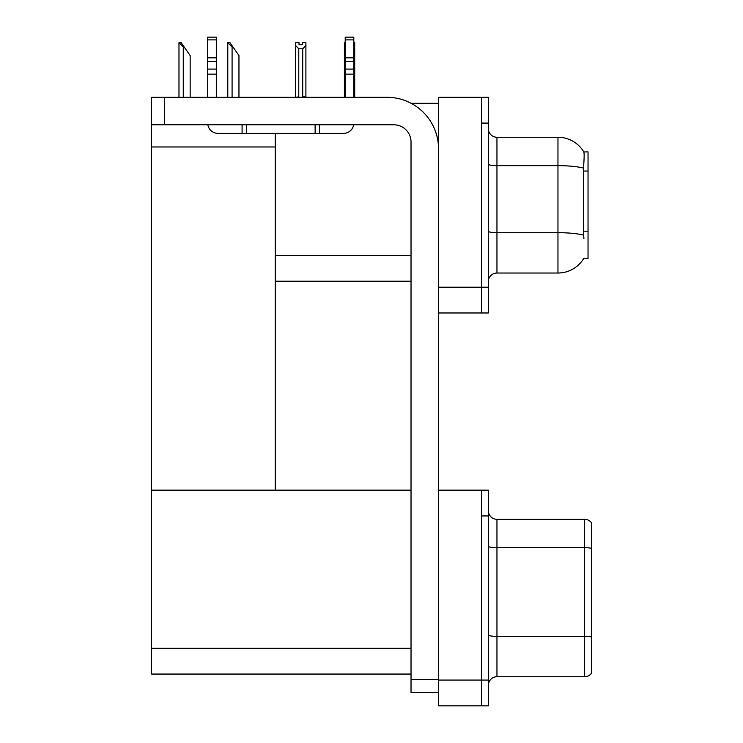 <?xml version="1.0" encoding="UTF-8"?>
<svg xmlns="http://www.w3.org/2000/svg" width="743" height="743" viewBox="0 0 743 743"><rect width="100%" height="100%" fill="white"/><g stroke="black" fill="none" stroke-linecap="round" stroke-linejoin="round"><path stroke-width="1.11" d="M411.139 103.314L438.528 103.314M411.028 255.406L275.263 255.406L275.263 133.387M481.492 490.166L481.492 705.85L488.365 705.85L488.365 490.166L438.528 490.166L438.528 97.296L481.492 97.296L481.492 312.979L438.528 312.979L438.528 287.207L481.492 287.207L481.492 312.979L488.365 312.979L488.365 287.207L481.492 287.207L481.492 123.078L488.365 123.078L488.365 287.207M275.263 281.188L411.028 281.188M583.914 238.652L583.357 231.184L583.478 168.122C584.221 158.77 584.342 153.392 583.822 151.971L588.038 151.869L588.038 258.415L583.914 258.165A30.073 30.073 0 0 1 557.965 273.025A30.073 30.073 0 0 0 583.757 258.415M151.526 146.965L275.263 146.965L275.263 490.166L151.526 490.166L151.526 97.296L164.407 97.296L164.407 124.796L393.846 124.796A17.182 17.182 0 0 1 411.028 141.987L411.028 679.641L438.528 679.641M438.528 312.979L438.528 705.85L481.492 705.85L481.492 515.948L488.365 515.948M411.028 674.059L151.526 674.059L151.526 490.166L411.028 490.166M488.365 281.616A8.591 8.591 0 0 1 496.956 273.025L557.965 273.025L557.965 137.26L496.956 137.26A8.591 8.591 0 0 1 488.365 128.669A8.591 8.591 0 0 0 496.956 137.26L496.956 273.025M583.822 151.971A30.073 30.073 0 0 0 557.965 137.26A30.073 30.073 0 0 1 583.822 151.971M481.492 97.296L488.365 97.296L488.365 123.078M488.365 685.315A8.591 8.591 0 0 1 496.956 676.724L584.602 676.724L584.602 519.301L496.956 519.301A8.591 8.591 0 0 1 488.365 510.701A8.591 8.591 0 0 0 496.956 519.301L496.956 676.724M591.474 522.738A8.591 8.591 0 0 0 584.602 519.301A8.591 8.591 0 0 1 591.474 522.738L591.474 673.279A8.591 8.591 0 0 1 584.602 676.724M591.474 548.891L591.474 548.297L591.474 548.891M353.798 42.648L354.708 42.648L354.708 45.509L353.798 47.032M353.798 96.869L354.708 97.296L354.708 45.509M345.207 96.869L344.399 96.869L344.399 42.648L345.207 42.648M345.207 46.902L344.399 45.509M302.457 44.691L299.02 44.691L302.457 44.691L302.457 42.648L305.902 42.648L305.902 45.509L302.717 48.787L298.77 48.787L298.77 96.869L295.584 97.296M298.77 48.787L295.584 45.509L295.584 42.648L299.02 42.648L299.02 44.691M295.584 45.509L295.584 96.869M305.902 45.509L305.902 96.869L302.717 96.869L302.717 48.787M228.194 42.648L229.931 42.648L232.94 46.948L232.085 46.948L227.785 42.648L227.785 97.296M238.958 97.296L238.958 55.539L232.94 46.948M179.388 42.648L181.125 42.648L184.134 46.948L183.28 46.948L178.979 42.648L178.979 97.296M190.152 97.296L190.152 55.539L184.134 46.948M438.528 692.532L411.028 692.532L411.028 679.641M438.528 148.86A51.555 51.555 0 0 0 386.964 97.296L164.407 97.296M164.407 124.796L151.526 124.796M353.659 124.796A10.309 10.309 0 0 1 343.489 133.387L218.033 133.387A10.309 10.309 0 0 1 207.864 124.796M345.207 97.296L345.207 74.142L353.798 74.142L353.798 97.296M353.798 39.89L345.207 39.89L345.207 37.15L353.798 37.15L353.798 74.142M345.207 74.142L345.207 69.099L353.798 69.099M353.798 61.446L345.207 61.446L345.207 69.099M345.207 61.446L345.207 39.89M353.798 57.824L345.207 57.824M315.134 133.387L315.134 124.796M246.388 133.387L246.388 124.796M207.715 97.296L207.715 74.142L216.315 74.142L216.315 97.296M242.088 124.796L242.088 133.387L218.033 133.387M207.715 74.142L207.715 69.099L216.315 69.099L216.315 74.142M216.315 39.89L207.715 39.89L207.715 37.15L216.315 37.15L216.315 61.446L207.715 61.446L207.715 69.099M207.715 61.446L207.715 39.89M216.315 61.446L216.315 69.099M216.315 57.824L207.715 57.824M588.038 171.039L583.357 171.039M588.038 231.184L583.357 231.184M438.528 680.068L488.365 680.068M151.526 648.277L411.028 648.277M583.478 168.122A30.073 5.22 180 0 0 557.965 165.661L496.956 165.661A8.591 1.495 0 0 1 488.365 164.166M583.571 235.169A30.073 5.22 180 0 0 557.965 232.689L496.956 232.689A8.591 1.495 0 0 1 488.365 231.194M591.474 548.297A8.591 1.495 180 0 0 584.602 547.702L496.956 547.702A8.591 1.495 0 0 1 488.365 546.207M591.474 636.974A8.591 1.495 180 0 0 584.602 636.38L496.956 636.38A8.591 1.495 0 0 1 488.365 634.884M232.085 97.296L232.085 46.948M183.28 97.296L183.28 46.948M319.425 133.387L319.425 124.796"/></g></svg>

